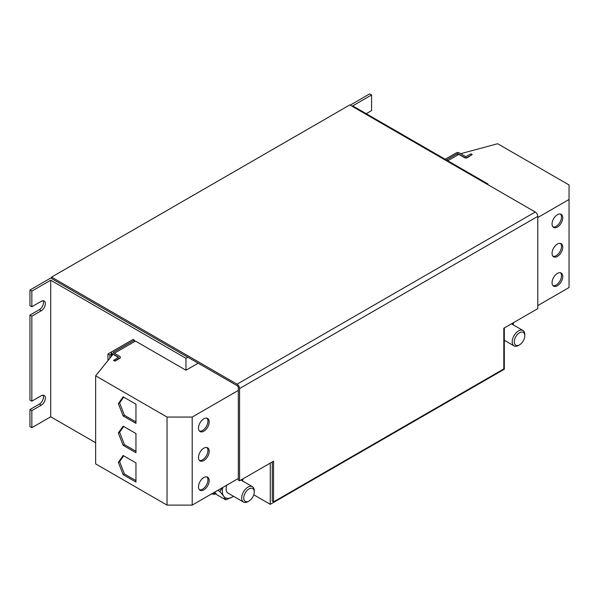 <?xml version="1.0" encoding="UTF-8"?>
<svg xmlns="http://www.w3.org/2000/svg" width="599" height="599" viewBox="0 0 599 599"><rect width="100%" height="100%" fill="white"/><g stroke="black" fill="none" stroke-linecap="round" stroke-linejoin="round"><path stroke-width="0.9" d="M552.061 282.668A7.562 4.365 120 0 0 553.633 286.127A7.562 4.365 120 0 0 559.459 284.106A7.562 4.365 120 0 0 562.761 276.491A7.562 4.365 120 0 0 561.196 273.032A7.562 4.365 120 0 0 555.363 275.053A7.562 4.365 120 0 0 552.061 282.668M553.057 285.671A7.562 4.365 120 0 0 558.605 282.923A7.562 4.365 120 0 0 561.503 275.765A7.562 4.365 120 0 0 560.514 272.755M552.061 253.317A7.562 4.365 120 0 0 553.633 256.776A7.562 4.365 120 0 0 559.459 254.755A7.562 4.365 120 0 0 562.761 247.14A7.562 4.365 120 0 0 561.196 243.681A7.562 4.365 120 0 0 555.363 245.71A7.562 4.365 120 0 0 552.061 253.317M553.057 256.327A7.562 4.365 120 0 0 558.605 253.579A7.562 4.365 120 0 0 561.503 246.414A7.562 4.365 120 0 0 560.514 243.411M552.061 223.966A7.562 4.365 120 0 0 553.633 227.433A7.562 4.365 120 0 0 559.459 225.404A7.562 4.365 120 0 0 562.761 217.796A7.562 4.365 120 0 0 561.196 214.33A7.562 4.365 120 0 0 555.363 216.359A7.562 4.365 120 0 0 552.061 223.966M553.057 226.976A7.562 4.365 120 0 0 558.605 224.228A7.562 4.365 120 0 0 561.503 217.07A7.562 4.365 120 0 0 560.514 214.06M209.193 451.272A7.562 4.365 120 0 0 207.621 447.812A7.562 4.365 120 0 0 201.796 449.834A7.562 4.365 120 0 0 198.494 457.449A7.562 4.365 120 0 0 200.059 460.908A7.562 4.365 120 0 0 205.891 458.886A7.562 4.365 120 0 0 209.193 451.272M199.482 460.459A7.562 4.365 120 0 0 205.038 457.703A7.562 4.365 120 0 0 207.935 450.545A7.562 4.365 120 0 0 206.94 447.543M209.193 421.928A7.562 4.365 120 0 0 207.621 418.461A7.562 4.365 120 0 0 201.796 420.491A7.562 4.365 120 0 0 198.494 428.098A7.562 4.365 120 0 0 200.059 431.565A7.562 4.365 120 0 0 205.891 429.535A7.562 4.365 120 0 0 209.193 421.928M199.482 431.108A7.562 4.365 120 0 0 205.038 428.36A7.562 4.365 120 0 0 207.935 421.194A7.562 4.365 120 0 0 206.94 418.192M209.193 480.623A7.562 4.365 120 0 0 207.621 477.163A7.562 4.365 120 0 0 201.796 479.185A7.562 4.365 120 0 0 198.494 486.8A7.562 4.365 120 0 0 200.059 490.259A7.562 4.365 120 0 0 205.891 488.23A7.562 4.365 120 0 0 209.193 480.623M199.482 489.802A7.562 4.365 120 0 0 205.038 487.054A7.562 4.365 120 0 0 207.935 479.896A7.562 4.365 120 0 0 206.94 476.886M519.535 344.844L518.494 345.443A8.895 5.136 -60 0 1 514.047 345.885A8.895 5.136 -60 0 1 513.321 345.301A8.895 5.136 -60 0 1 514.466 334.931A8.895 5.136 -60 0 1 522.942 330.476A8.895 5.136 -60 0 1 523.668 331.067A8.895 5.136 -60 0 1 524.784 334.549L524.784 335.754A7.42 4.283 -60 0 1 519.535 344.844A7.42 4.283 -60 0 1 515.215 344.724A7.42 4.283 -60 0 1 516.555 335.522A7.42 4.283 -60 0 1 523.855 332.842A7.42 4.283 -60 0 1 524.784 335.754M249.012 501.034L247.971 501.633A8.895 5.136 -60 0 1 243.523 502.074A8.895 5.136 -60 0 1 242.797 501.483A8.895 5.136 -60 0 1 243.943 491.113A8.895 5.136 -60 0 1 252.419 486.665A8.895 5.136 -60 0 1 253.145 487.249A8.895 5.136 -60 0 1 254.261 490.738L254.261 491.936A7.42 4.283 -60 0 1 249.012 501.034A7.42 4.283 -60 0 1 244.692 500.906A7.42 4.283 -60 0 1 246.032 491.704A7.42 4.283 -60 0 1 253.332 489.031A7.42 4.283 -60 0 1 254.261 491.936M226.886 485.085A8.895 5.136 120 0 0 227.231 492.498A8.895 5.136 120 0 0 227.957 493.089L243.523 502.074M211.694 493.853A17.798 10.273 120 0 0 216.074 493.943M114.319 353.275L135.456 341.071L185.975 370.234L185.975 358.322L187.861 357.236L51.589 278.557L51.589 277.105L349.801 104.937L535.266 212.016A3.557 2.052 60 0 1 537.782 216.374L239.578 388.541L239.578 480.802L238.32 480.076L238.32 387.815A1.782 1.026 -120 0 0 237.062 385.636L187.861 357.236M185.975 370.234L198.179 363.189M31.837 427.701L31.837 410.629L29.95 409.536L29.95 426.608L31.837 427.701L50.713 416.807L50.713 280.227L185.975 358.322M50.713 416.807L95.645 442.743M134.386 341.692L134.386 340.165L133.128 339.438L111.863 351.71A1.954 1.131 -0 0 0 111.287 352.512A1.954 1.131 -0 0 0 111.863 353.313L118.587 357.236L113.623 360.433L114.881 361.16L119.793 358.322A1.954 1.131 180 0 0 120.362 357.521A1.954 1.131 180 0 0 120.347 357.378M111.287 354.226L109.849 355.057L109.849 358.254M487.953 184.702L487.953 183.975L352.691 105.881L371.567 94.986L369.68 93.893L350.175 105.154M253.766 494.804L270.276 504.343L504.313 369.224L504.313 327.96M270.276 504.343L270.276 463.079M31.837 316.19L29.95 315.096L29.95 400.095L31.837 401.188L31.837 316.19L41.271 310.739A5.78 3.339 120 0 0 45.052 305.647A5.78 3.339 120 0 0 44.169 301.012A5.78 3.339 120 0 0 41.271 301.297L31.837 306.748L31.837 291.129L50.713 280.227M371.567 94.986L371.567 110.605L366.221 113.69M445.177 159.274L456.505 152.745M487.324 184.342L487.953 183.975M107.962 360.591L107.962 353.964L109.849 355.057M107.962 353.964L111.856 351.718M31.837 410.629L41.271 405.179A5.78 3.339 120 0 0 45.052 400.087A5.78 3.339 120 0 0 44.169 395.452A5.78 3.339 120 0 0 41.271 395.737L31.837 401.188M51.589 277.539L29.95 290.036L29.95 305.655L31.837 306.748M29.95 290.036L31.837 291.129M29.95 409.536L39.384 404.093A5.78 3.339 120 0 0 43.061 395.183M29.95 315.096L39.384 309.653A5.78 3.339 120 0 0 43.061 300.743M239.578 388.541A3.557 2.052 -120 0 0 237.062 384.184L51.589 277.105M272.29 461.919L272.29 501.146L273.548 501.872L273.548 461.193L239.578 480.802M273.548 501.872L503.811 368.932L503.811 328.252L537.782 308.635L537.782 216.374M537.782 305.587L569.05 287.535L569.05 184.956L497.657 143.738L460.676 153.696M456.371 152.812A1.954 1.131 180 0 1 459.141 152.812L465.812 156.661L470.971 153.831L472.229 154.557L467.317 157.387A1.954 1.131 0 0 1 464.554 157.387L457.629 153.539L446.435 160M447.752 160.764L458.827 154.377L464.554 157.679A1.954 1.131 0 0 0 467.317 157.679L472.229 154.557M537.782 217.542L569.05 199.489M238.32 478.481L192.204 505.107L167.039 505.107L167.039 417.054L95.645 375.835L113.054 354.286L118.407 357.378M192.204 505.107L192.204 417.054L167.039 417.054M123.147 445.334L135.958 452.724L135.958 433.549L123.147 426.151L118.355 432.972L123.147 445.334L124.412 444.608L135.958 451.272M167.039 505.107L95.645 463.888L95.645 375.835M134.386 340.165L113.121 352.437L119.793 356.435A1.954 1.131 180 0 1 120.362 357.236A1.954 1.131 180 0 1 119.793 358.03L114.881 360.868L113.623 360.141M238.32 390.436L192.204 417.054M123.147 415.983L135.958 423.373L135.958 404.198L123.147 396.8L118.355 403.621L123.147 415.983L124.412 415.257L135.958 421.921M123.147 474.678L135.958 482.075L135.958 462.892L123.147 455.502L118.355 462.323L123.147 474.678L124.412 473.951L135.958 480.623M222.236 487.766L219.878 491.569L217.759 490.349M214.652 492.138L216.92 494.774L225.696 499.843L223.689 496.227A14.234 8.221 -60 0 1 222.798 487.436M219.878 491.569L223.689 496.227A14.234 8.221 -60 0 0 232.405 497.005L225.696 499.843M233.535 496.309L232.405 497.005A14.234 8.221 -60 0 0 233.513 496.294M242.625 481.012L243.029 478.811M242.46 479.14A14.234 8.221 -60 0 1 242.408 480.885M213.311 492.917A16.106 9.299 120 0 0 213.783 493.224A16.106 9.299 120 0 0 216.194 493.958M513.148 324.823L513.553 322.621M512.991 322.951A14.234 8.221 -60 0 1 512.931 324.695M123.686 455.809L119.613 461.597L124.412 473.951M119.613 461.597L118.355 462.323M123.686 397.107L119.613 402.895L124.412 415.257M119.613 402.895L118.355 403.621M123.686 426.458L119.613 432.246L124.412 444.608M119.613 432.246L118.355 432.972M39.384 309.653L41.271 310.739M39.384 404.093L41.271 405.179M237.062 384.184L535.266 212.016M457.629 155.066L457.629 153.539M457.883 154.924L457.883 153.539M111.863 353.313L111.863 355.761M514.047 345.885L504.313 340.269M111.287 352.512L111.287 356.472M213.281 492.932L213.783 493.224M252.419 486.665L240.925 480.024M522.942 330.476L511.449 323.842"/></g></svg>
